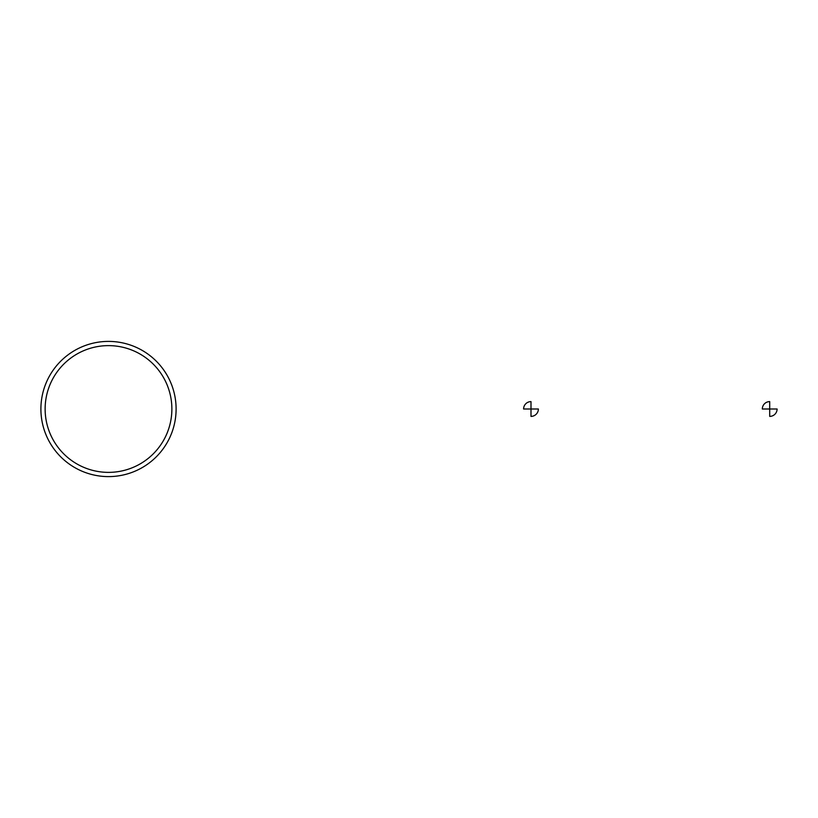 <?xml version="1.0" encoding="UTF-8"?>
<svg xmlns="http://www.w3.org/2000/svg" width="818" height="818" viewBox="0 0 818 818"><rect width="100%" height="100%" fill="white"/><g stroke="black" fill="none" stroke-linecap="round" stroke-linejoin="round"><path stroke-width="1.23" d="M108.497 341.403A67.597 67.597 0 0 1 167.046 442.804A67.597 67.597 0 0 1 49.959 442.804A67.597 67.597 0 0 1 108.497 341.403A67.597 67.597 0 0 1 167.046 442.804A67.597 67.597 0 0 1 49.959 442.804A67.597 67.597 0 0 1 108.497 341.403M108.497 345.625A63.375 63.375 0 0 1 163.385 440.687A63.375 63.375 0 0 1 53.62 440.687A63.375 63.375 0 0 1 108.497 345.625M523.602 409L530.994 409L530.994 401.607A7.393 7.393 0 0 0 523.602 409M530.994 409L530.994 416.393A7.393 7.393 0 0 0 538.387 409L530.994 409M762.315 409L769.707 409L769.707 401.607A7.393 7.393 0 0 0 762.315 409M769.707 409L769.707 416.393A7.393 7.393 0 0 0 777.1 409L769.707 409"/></g></svg>
